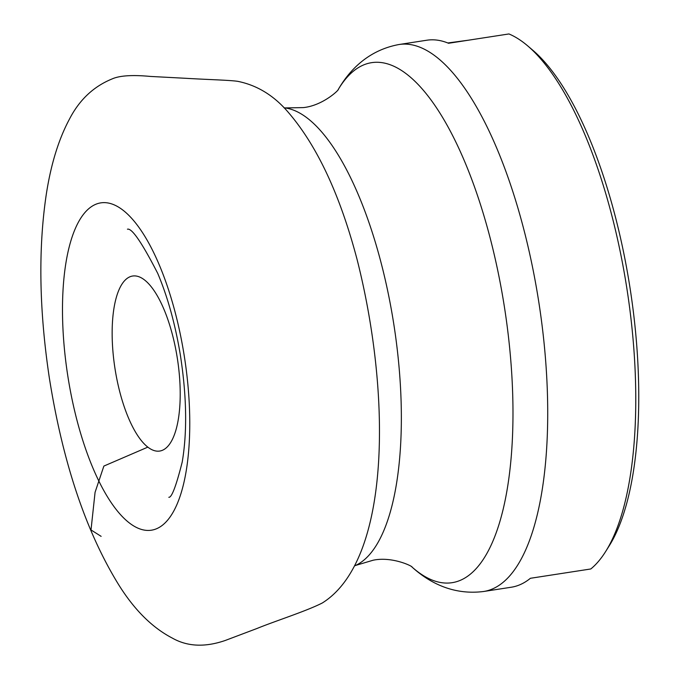 <?xml version="1.0" encoding="UTF-8"?>
<svg xmlns="http://www.w3.org/2000/svg" width="679" height="679" viewBox="0 0 679 679"><rect width="100%" height="100%" fill="white"/><g stroke="black" fill="none" stroke-linecap="round" stroke-linejoin="round"><path stroke-width="1.02" d="M177.448 359.03A88.559 31.59 81.2 0 1 159.684 451.06A88.559 31.59 81.2 0 1 114.955 368.358A88.559 31.59 81.2 0 1 132.677 276.022A88.559 31.59 81.2 0 1 177.448 359.03M527.702 45.883L532.845 50.263A271.21 96.749 81.2 0 1 630.171 288.864A271.21 96.749 81.2 0 1 609.292 545.704L605.702 551.433A276.743 98.727 81.2 0 1 590.806 568.968L530.409 578.287A276.743 98.727 81.2 0 1 511.245 587.233L483.567 591.502A276.743 98.727 81.2 0 0 539.084 303.895A276.743 98.727 81.2 0 0 399.167 44.491L426.836 40.222A276.743 98.727 81.2 0 1 448.539 43.269L508.944 33.95A276.743 98.727 81.2 0 1 527.702 45.883A276.743 98.727 81.2 0 1 627.158 290.306A276.743 98.727 81.2 0 1 605.702 551.433M468.323 40.214L447.809 42.972M147.81 447.138L103.87 466.074L95.068 492.326L91.011 529.951L101.129 536.351M412.051 567.067A263.096 93.855 -98.8 0 0 504.752 309.149A263.096 93.855 -98.8 0 0 338.337 89.348M338.414 89.255C339.33 89.738 322.737 105.678 303.284 107.605L284.925 107.919A232.659 82.999 81.2 0 1 394.1 326.107A232.659 82.999 81.2 0 1 355.524 565.454L373.119 560.226C392.25 556.194 412.874 566.388 412.145 567.135M67.671 375.071A165.6 59.073 -98.8 0 0 177.075 504.174A165.6 59.073 -98.8 0 0 133.687 220.65A165.6 59.073 -98.8 0 0 67.671 375.071M284.034 107.808L284.925 107.919M354.71 565.828L355.524 565.454M338.091 89.772C348.132 72.33 366.575 50.424 399.167 44.491M411.686 566.736C426.522 580.341 450.703 595.661 483.567 591.502M127.448 229.188C131.887 227.974 141.979 242.709 157.732 273.391C167.654 296.842 175.165 323.891 180.275 354.523C186.7 395.815 187.345 431.649 182.218 462.026C176.158 486.003 171.694 497.758 168.816 497.291M49.278 377.532C62.68 462.085 85.681 530.944 118.282 584.101C134.069 609.589 152.104 627.6 172.381 638.124C187.429 646.654 205.058 647.435 225.258 640.467L256.866 628.533C275.733 620.818 306.102 611.253 322.321 602.977C390.815 560.15 391.554 395.305 357.035 259.285C340.018 194.814 317.127 145.866 288.363 112.425C273.985 95.544 257.052 85.164 237.548 81.302C229.086 80.105 207.808 79.621 185.282 78.272L150.458 76.438C132.235 74.724 119.36 75.59 111.84 79.044C93.422 86.615 79.265 100.025 69.385 119.258C58.504 139.594 50.772 164.853 46.189 195.017C38.168 249.329 39.204 310.167 49.278 377.532"/></g></svg>

